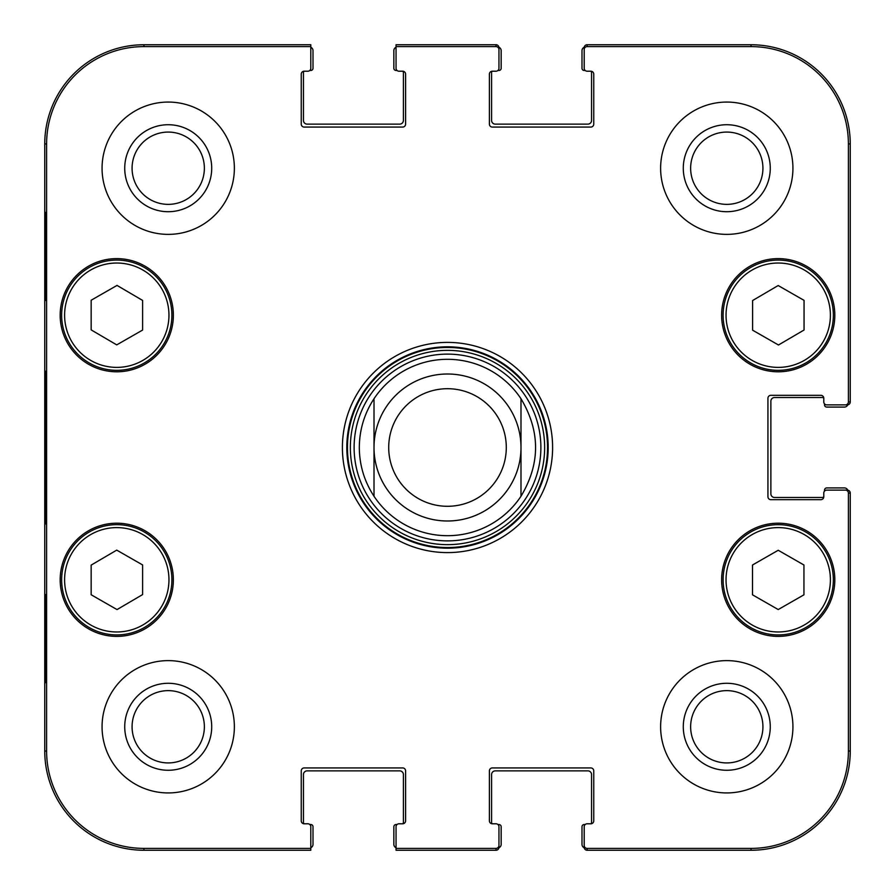 <?xml version="1.0" encoding="UTF-8"?>
<svg xmlns="http://www.w3.org/2000/svg" width="895" height="895" viewBox="0 0 895 895"><rect width="100%" height="100%" fill="white"/><g stroke="black" fill="none" stroke-linecap="round" stroke-linejoin="round"><path stroke-width="1.34" d="M402.672 71.208A2.942 2.942 0 0 1 405.603 74.151L405.603 124.125A2.942 2.942 0 0 1 402.672 127.068L304.188 127.068A2.942 2.942 0 0 1 301.246 124.125L301.246 74.151A2.942 2.942 0 0 1 304.188 71.208L307.858 71.208L304.188 71.208A2.942 2.942 0 0 0 304.009 71.208A2.204 2.204 0 0 0 303.45 72.674L303.45 120.445A3.669 3.669 0 0 0 307.13 124.125L399.729 124.125A3.669 3.669 0 0 0 403.399 120.445L403.399 72.674A2.204 2.204 0 0 0 402.851 71.208A2.942 2.942 0 0 0 402.672 71.208L398.991 71.208A2.942 2.942 0 0 1 396.049 68.266L396.049 47.267A3.669 3.669 0 0 0 393.845 50.635L393.845 68.266A2.204 2.204 0 0 0 396.049 70.47L397.044 70.47M307.858 71.208A2.942 2.942 0 0 0 310.8 68.266L310.8 44.75L143.972 44.75A99.222 99.222 0 0 0 44.75 143.972L44.75 751.028A99.222 99.222 0 0 0 143.972 850.25L310.8 850.25L310.8 847.733A3.669 3.669 0 0 0 313.004 844.365L313.004 826.734A2.204 2.204 0 0 0 310.8 824.53L309.804 824.53M497.956 824.53L498.951 824.53A2.204 2.204 0 0 1 501.155 826.734L501.155 844.365A3.669 3.669 0 0 1 498.918 847.755A2.942 2.942 90 0 1 496.009 850.25A2.942 2.942 90 0 0 498.951 847.308L498.951 845.451A2.942 2.942 90 0 1 496.009 848.393L396.049 848.393L396.049 826.734A2.942 2.942 0 0 1 398.991 823.792L402.672 823.792A2.942 2.942 0 0 0 402.851 823.792A2.204 2.204 0 0 0 403.399 822.326L403.399 774.555A3.669 3.669 0 0 0 399.729 770.875L307.13 770.875A3.669 3.669 0 0 0 303.45 774.555L303.45 822.326A2.204 2.204 0 0 0 304.009 823.792A2.942 2.942 0 0 0 304.188 823.792L307.858 823.792A2.942 2.942 0 0 1 310.8 826.734L310.8 848.393L143.972 848.393A97.354 97.354 0 0 1 46.607 751.028L46.607 143.972A97.354 97.354 0 0 1 143.972 46.607L310.8 46.607M492.328 823.792A2.942 2.942 0 0 1 489.397 820.849L489.397 770.875A2.942 2.942 0 0 1 492.328 767.932L590.812 767.932A2.942 2.942 0 0 1 593.754 770.875L593.754 820.849A2.942 2.942 0 0 1 590.812 823.792L587.142 823.792L590.812 823.792A2.942 2.942 0 0 0 590.991 823.792A2.204 2.204 0 0 0 591.55 822.326L591.55 774.555A3.669 3.669 0 0 0 587.87 770.875L495.271 770.875A3.669 3.669 0 0 0 491.601 774.555L491.601 822.326A2.204 2.204 0 0 0 492.149 823.792A2.942 2.942 0 0 0 492.328 823.792L496.009 823.792A2.942 2.942 0 0 1 498.951 826.734L498.951 845.451M587.142 823.792A2.942 2.942 0 0 0 584.2 826.734L584.2 847.308A2.942 2.942 90 0 0 587.142 850.25A2.942 2.942 90 0 1 584.234 847.755A3.669 3.669 0 0 1 581.996 844.365L581.996 826.734A2.204 2.204 0 0 1 584.2 824.53L585.196 824.53M824.53 491.12L824.53 490.124A2.204 2.204 0 0 1 826.734 487.92L844.365 487.92A3.669 3.669 0 0 1 847.755 490.158A2.942 2.942 0 0 1 850.25 493.067A2.942 2.942 0 0 0 847.308 490.124L845.451 490.124A2.942 2.942 0 0 1 848.393 493.067L848.393 751.028A97.354 97.354 0 0 1 751.028 848.393L587.142 848.393A2.942 2.942 90 0 1 584.2 845.451M845.451 490.124L826.734 490.124A2.942 2.942 0 0 0 823.792 493.067L823.792 496.736A2.942 2.942 0 0 1 820.849 499.678L770.875 499.678A2.942 2.942 0 0 1 767.932 496.736L767.932 398.264A2.942 2.942 0 0 1 770.875 395.321L820.849 395.321A2.942 2.942 0 0 1 823.792 398.264L823.792 401.933L823.792 398.264A2.942 2.942 0 0 0 823.792 398.085A2.204 2.204 0 0 0 822.326 397.525L774.555 397.525A3.669 3.669 0 0 0 770.875 401.195L770.875 493.805A3.669 3.669 0 0 0 774.555 497.475L822.326 497.475A2.204 2.204 0 0 0 823.792 496.915M823.792 401.933A2.942 2.942 0 0 0 826.734 404.876L847.308 404.876A2.942 2.942 0 0 0 850.25 401.933A2.942 2.942 -0 0 1 847.755 404.842A3.669 3.669 0 0 1 844.365 407.08L826.734 407.08A2.204 2.204 0 0 1 824.53 404.876L824.53 403.88M585.196 70.47L584.2 70.47A2.204 2.204 0 0 1 581.996 68.266L581.996 50.635A3.669 3.669 0 0 1 584.234 47.245A2.942 2.942 -90 0 1 587.142 44.75A2.942 2.942 -90 0 0 584.2 47.692L584.2 49.549A2.942 2.942 -90 0 1 587.142 46.607L751.028 46.607A97.354 97.354 0 0 1 848.393 143.972L848.393 401.933A2.942 2.942 -0 0 1 845.451 404.876M590.812 71.208A2.942 2.942 0 0 1 593.754 74.151L593.754 124.125A2.942 2.942 0 0 1 590.812 127.068L492.328 127.068A2.942 2.942 0 0 1 489.397 124.125L489.397 74.151A2.942 2.942 0 0 1 492.328 71.208L496.009 71.208L492.328 71.208A2.942 2.942 0 0 0 492.149 71.208A2.204 2.204 0 0 0 491.601 72.674L491.601 120.445A3.669 3.669 0 0 0 495.271 124.125L587.87 124.125A3.669 3.669 0 0 0 591.55 120.445L591.55 72.674A2.204 2.204 0 0 0 590.991 71.208A2.942 2.942 0 0 0 590.812 71.208L587.142 71.208A2.942 2.942 0 0 1 584.2 68.266L584.2 49.549M496.009 71.208A2.942 2.942 0 0 0 498.951 68.266L498.951 47.692A2.942 2.942 -90 0 0 496.009 44.75A2.942 2.942 -90 0 1 498.918 47.245A3.669 3.669 0 0 1 501.155 50.635L501.155 68.266A2.204 2.204 0 0 1 498.951 70.47L497.956 70.47M520.991 398.745C540.423 431.245 540.423 463.755 520.991 496.255L520.991 398.745L520.991 496.255A88.191 88.191 0 0 1 374.009 496.255C364.343 481.443 359.443 465.187 359.309 447.5C359.443 429.813 364.343 413.557 374.009 398.745L374.009 496.255L374.009 398.745A88.191 88.191 0 0 1 520.991 398.745A88.191 88.191 0 0 0 374.009 398.745A88.191 88.191 0 0 1 520.991 398.745M388.71 447.5A58.79 58.79 0 0 1 476.901 396.586A58.79 58.79 0 0 1 476.901 498.414A58.79 58.79 0 0 1 388.71 447.5M374.009 447.5A73.491 73.491 0 0 1 484.251 383.854A73.491 73.491 0 0 1 484.251 511.146A73.491 73.491 0 0 1 374.009 447.5M752.606 330.177L752.606 300.541L778.18 285.539L804.057 300.362L804.057 330.009L778.482 345L752.606 330.177M116.73 344.877L91.156 329.886L91.156 300.239L117.032 285.416L142.607 300.418L142.607 330.065L116.73 344.877M89.377 267.381A55.121 55.121 0 0 0 89.052 362.855A55.121 55.121 0 0 0 171.896 315.398A55.121 55.121 0 0 0 89.377 267.381M173.362 315.208A56.586 56.586 0 0 1 88.482 364.22A56.586 56.586 0 0 1 88.482 266.195A56.586 56.586 0 0 1 173.362 315.208M496.009 46.607L496.009 44.75L396.049 44.75L396.049 46.607L496.009 46.607A2.942 2.942 -90 0 1 498.951 49.549M398.991 823.792L402.672 823.792A2.942 2.942 0 0 0 405.603 820.849L405.603 770.875A2.942 2.942 0 0 0 402.672 767.932L304.188 767.932A2.942 2.942 0 0 0 301.246 770.875L301.246 820.849A2.942 2.942 0 0 0 304.188 823.792M834.811 579.792A56.586 56.586 0 0 1 749.932 628.805A56.586 56.586 0 0 1 749.932 530.78A56.586 56.586 0 0 1 834.811 579.792M173.362 579.792A56.586 56.586 0 0 1 88.482 628.805A56.586 56.586 0 0 1 88.482 530.78A56.586 56.586 0 0 1 173.362 579.792M234.367 726.785A66.14 66.14 0 0 1 135.145 784.065A66.14 66.14 0 0 1 135.145 669.494A66.14 66.14 0 0 1 234.367 726.785M792.925 726.785A66.14 66.14 0 0 1 693.703 784.065A66.14 66.14 0 0 1 693.703 669.494A66.14 66.14 0 0 1 792.925 726.785M792.925 168.215A66.14 66.14 0 0 1 693.703 225.506A66.14 66.14 0 0 1 693.703 110.935A66.14 66.14 0 0 1 792.925 168.215M234.367 168.215A66.14 66.14 0 0 1 135.145 225.506A66.14 66.14 0 0 1 135.145 110.935A66.14 66.14 0 0 1 234.367 168.215M834.811 315.208A56.586 56.586 0 0 1 749.932 364.22A56.586 56.586 0 0 1 749.932 266.195A56.586 56.586 0 0 1 834.811 315.208M342.405 447.5A105.095 105.095 0 0 0 500.048 538.521A105.095 105.095 0 0 0 500.048 356.478A105.095 105.095 0 0 0 342.405 447.5M132.08 168.215A36.136 36.136 0 0 1 186.294 136.924A36.136 36.136 0 0 1 186.294 199.518A36.136 36.136 0 0 1 132.08 168.215M132.08 726.785A36.136 36.136 0 0 1 186.294 695.482A36.136 36.136 0 0 1 186.294 758.076A36.136 36.136 0 0 1 132.08 726.785M690.638 726.785A36.136 36.136 0 0 1 744.853 695.482A36.136 36.136 0 0 1 744.853 758.076A36.136 36.136 0 0 1 690.638 726.785M690.638 168.215A36.136 36.136 0 0 1 744.853 136.924A36.136 36.136 0 0 1 744.853 199.518A36.136 36.136 0 0 1 690.638 168.215M752.505 565.002L778.225 550.268L803.945 565.002L803.945 594.817L778.225 609.551L752.505 594.817L752.505 565.002M833.346 579.792A55.121 55.121 0 0 0 750.67 532.055A55.121 55.121 0 0 0 750.67 627.529A55.121 55.121 0 0 0 833.346 579.792M805.623 267.381A55.121 55.121 0 0 0 723.104 315.398A55.121 55.121 0 0 0 805.947 362.855A55.121 55.121 0 0 0 805.623 267.381M91.156 594.761L91.156 565.114L116.73 550.123L142.607 564.935L142.607 594.582L117.032 609.584L91.156 594.761M144.173 531.954A55.121 55.121 0 0 0 61.654 579.982A55.121 55.121 0 0 0 144.498 627.429A55.121 55.121 0 0 0 144.173 531.954M447.5 540.882A93.382 93.382 0 0 0 528.374 400.815A93.382 93.382 0 0 0 366.626 400.815A93.382 93.382 0 0 0 447.5 540.882M447.5 535.691A88.191 88.191 0 0 0 520.991 496.255A88.191 88.191 0 0 1 374.009 496.255M848.393 401.933L850.25 401.933L850.25 143.972A99.222 99.222 0 0 0 751.028 44.75L587.142 44.75L587.142 46.607M587.142 848.393L587.142 850.25L751.028 850.25A99.222 99.222 0 0 0 850.25 751.028L850.25 493.067L848.393 493.067M396.049 848.393L396.049 850.25L496.009 850.25L496.009 848.393M45.421 300.507L45.421 212.316L45.936 300.507M45.421 682.684L45.421 594.493L45.936 682.684M44.918 447.5L45.589 524L46.204 419.509L45.589 371.19L44.918 447.5M124.729 168.215A43.486 43.486 0 0 0 189.964 205.884A43.486 43.486 0 0 0 189.964 130.558A43.486 43.486 0 0 0 124.729 168.215M124.729 726.785A43.486 43.486 0 0 0 189.964 764.442A43.486 43.486 0 0 0 189.964 689.116A43.486 43.486 0 0 0 124.729 726.785M683.288 726.785A43.486 43.486 0 0 0 748.522 764.442A43.486 43.486 0 0 0 748.522 689.116A43.486 43.486 0 0 0 683.288 726.785M683.288 168.215A43.486 43.486 0 0 0 748.522 205.884A43.486 43.486 0 0 0 748.522 130.558A43.486 43.486 0 0 0 683.288 168.215M346.812 447.5A100.687 100.687 0 0 1 497.844 360.305A100.687 100.687 0 0 1 497.844 534.695A100.687 100.687 0 0 1 346.812 447.5M310.8 47.267A3.669 3.669 0 0 1 313.004 50.635L313.004 68.266A2.204 2.204 0 0 1 310.8 70.47L309.804 70.47M396.049 847.733A3.669 3.669 0 0 1 393.845 844.365L393.845 826.734A2.204 2.204 0 0 1 396.049 824.53L397.044 824.53M804.157 269.932A52.178 52.178 0 0 1 804.471 360.305A52.178 52.178 0 0 1 726.046 315.387A52.178 52.178 0 0 1 804.157 269.932M90.843 269.932A52.178 52.178 0 0 1 168.954 315.387A52.178 52.178 0 0 1 90.529 360.305A52.178 52.178 0 0 1 90.843 269.932M830.403 579.792A52.178 52.178 0 0 1 752.136 624.978A52.178 52.178 0 0 1 752.136 534.595A52.178 52.178 0 0 1 830.403 579.792M142.708 534.505A52.178 52.178 0 0 1 143.021 624.889A52.178 52.178 0 0 1 64.597 579.971A52.178 52.178 0 0 1 142.708 534.505M447.5 547.539A100.039 100.039 0 0 0 534.136 397.481A100.039 100.039 0 0 0 360.864 397.481A100.039 100.039 0 0 0 447.5 547.539M447.5 544.652A97.152 97.152 0 0 0 531.63 398.924A97.152 97.152 0 0 0 363.37 398.924A97.152 97.152 0 0 0 447.5 544.652M44.75 143.972L46.607 143.972M44.75 751.028L46.607 751.028M850.25 751.028L848.393 751.028M751.028 44.75L751.028 46.607M143.972 44.75L143.972 46.607M143.972 850.25L143.972 848.393M751.028 850.25L751.028 848.393M850.25 143.972L848.393 143.972"/></g></svg>
